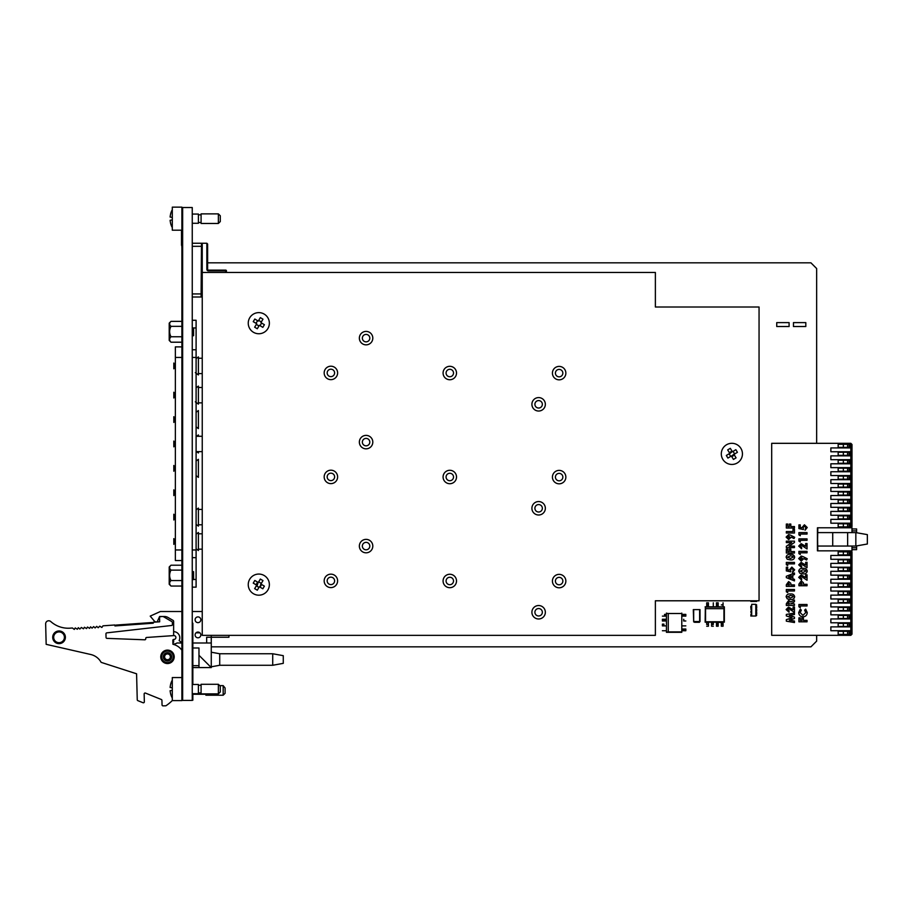 <?xml version="1.0" encoding="UTF-8"?>
<svg xmlns="http://www.w3.org/2000/svg" width="913" height="913" viewBox="0 0 913 913"><rect width="100%" height="100%" fill="white"/><g stroke="black" fill="none" stroke-linecap="round" stroke-linejoin="round"><path stroke-width="1.37" d="M211.268 646.838L810.938 646.838L816.656 641.12L816.656 635.322M816.656 443.319L816.656 268.548L810.938 262.83L207.616 262.83M789.094 326.523L789.094 322.609L776.746 322.609L776.746 326.523L789.094 326.523L789.094 322.609L776.746 322.609L776.746 326.523M805.814 322.609L793.465 322.609L793.465 326.523L805.814 326.523L805.814 322.609M856.599 545.906L856.599 549.683L851.989 549.683M851.989 532.599L851.989 527.794L850.836 527.794L851.989 526.641L851.989 444.848L850.836 446.001M851.989 449.458L850.836 448.306M851.989 452.528L850.836 453.681M851.989 457.139L850.836 455.986M851.989 460.209L850.836 461.362M851.989 464.82L850.836 463.667M851.989 467.89L850.836 469.042M851.989 472.5L850.836 471.348M851.989 475.57L850.836 476.723M851.989 480.181L850.836 479.028M851.989 483.251L850.836 484.404M851.989 487.862L850.836 486.709M851.989 490.932L850.836 492.084M851.989 495.542L850.836 494.39M851.989 498.612L850.836 499.765M851.989 503.223L850.836 502.07M851.989 506.293L850.836 507.445M851.989 510.903L850.836 509.751M851.989 513.973L850.836 515.126M851.989 518.584L850.836 517.431M851.989 521.654L850.836 522.807M851.989 526.265L850.836 525.112M817.808 527.794L817.466 546.042L855.835 546.042L855.835 532.599L817.466 532.599L817.808 550.836M847.641 546.042L847.641 532.599M855.835 532.599L867.35 534.63L867.35 544.011L855.835 546.042M851.989 546.042L851.989 550.836L850.836 550.836L851.989 551.988L851.989 634.17L850.836 632.629M851.989 633.782L851.989 629.183L850.836 630.324M851.989 629.183L851.989 621.502L850.836 622.655M851.989 626.101L850.836 624.949M851.989 621.502L851.989 613.821L850.836 614.974M851.989 618.421L850.836 617.268M851.989 613.821L851.989 606.141L850.836 607.293M851.989 610.74L850.836 609.587M851.989 606.141L851.989 598.46L850.836 599.613M851.989 603.059L850.836 601.918M851.989 598.46L851.989 590.779L850.836 591.932M851.989 595.39L850.836 594.237M851.989 590.779L851.989 583.099L850.836 584.252M851.989 587.71L850.836 586.557M851.989 583.099L851.989 575.418L850.836 576.571M851.989 580.029L850.836 578.876M851.989 575.418L851.989 567.738L850.836 568.89M851.989 572.348L850.836 571.196M851.989 567.738L851.989 560.057L850.836 561.21M851.989 564.668L850.836 563.515M851.989 560.057L851.989 552.376L850.836 553.529M851.989 556.987L850.836 555.834M851.989 444.848L850.836 443.319L851.989 444.471L851.989 526.641L850.836 527.794L850.836 443.319L850.071 443.319L850.071 447.929L830.864 447.929L830.864 451.764L850.071 451.764L850.071 455.861L830.864 455.861L830.864 459.696L850.071 459.696L850.071 463.793L830.864 463.793L830.864 467.639L850.071 467.639L850.071 471.736L830.864 471.736L830.864 475.57L850.071 475.57L850.071 479.667L830.864 479.667L830.864 483.513L850.071 483.513L850.071 487.61L830.864 487.61L830.864 491.445L850.071 491.445L850.071 495.542L830.864 495.542L830.864 499.377L850.071 499.377L850.071 503.474L830.864 503.474L830.864 507.32L850.071 507.32L850.071 511.417L830.864 511.417L830.864 515.252L850.071 515.252L850.071 519.349L830.864 519.349L830.864 523.195L850.071 523.195L850.071 527.794L850.836 527.794M851.989 552.376L850.836 550.836L850.836 635.322L851.989 634.17L850.836 635.322L771.69 635.322L771.69 443.319L850.071 443.319M850.836 550.836L850.071 550.836L850.071 555.446L830.864 555.446L830.864 559.292L850.071 559.292L850.071 563.378L830.864 563.378L830.864 567.224L850.071 567.224L850.071 571.321L830.864 571.321L830.864 575.156L850.071 575.156L850.071 579.253L830.864 579.253L830.864 583.099L850.071 583.099L850.071 587.196L830.864 587.196L830.864 591.031L850.071 591.031L850.071 595.128L830.864 595.128L830.864 598.974L830.864 595.128M832.724 546.042L832.724 532.599M850.071 635.322L850.071 630.712L830.864 630.712L830.864 626.877L850.071 626.877L850.071 622.78L830.864 622.78L830.864 618.934L850.071 618.934L850.071 614.837L830.864 614.837L830.864 611.002L850.071 611.002L850.071 606.905L830.864 606.905L830.864 603.059L850.071 603.059L850.071 598.974L830.864 598.974M850.071 527.794L817.432 527.794L817.432 550.836L850.071 550.836M800.267 535.737L798.909 534.858L798.909 532.61L807.035 532.61L807.035 534.059L800.267 534.059L800.267 535.737M849.113 447.381L847.572 447.381L847.572 444.311L849.113 444.311L849.113 447.381M843.35 444.311L843.35 447.381L838.168 447.381L838.168 444.311L847.572 444.311M843.35 447.381L847.572 447.381M843.35 452.266L843.35 455.336L838.168 455.336L838.168 452.266L849.113 452.266L849.113 455.336L847.572 455.336L847.572 452.266M843.35 455.336L847.572 455.336M843.35 460.209L843.35 463.279L838.168 463.279L838.168 460.209L849.113 460.209L849.113 463.279L847.572 463.279L847.572 460.209M843.35 463.279L847.572 463.279M849.113 471.234L847.572 471.234L847.572 468.164L849.113 468.164L849.113 471.234M843.35 468.164L843.35 471.234L838.168 471.234L838.168 468.164L847.572 468.164M843.35 471.234L847.572 471.234M849.113 479.188L847.572 479.188L847.572 476.107L849.113 476.107L849.113 479.188M843.35 476.107L843.35 479.188L838.168 479.188L838.168 476.107L847.572 476.107M843.35 479.188L847.572 479.188M843.35 484.061L843.35 487.131L838.168 487.131L838.168 484.061L849.113 484.061L849.113 487.131L847.572 487.131L847.572 484.061M843.35 487.131L847.572 487.131M843.35 492.004L843.35 495.086L838.168 495.086L838.168 492.004L849.113 492.004L849.113 495.086L847.572 495.086L847.572 492.004M843.35 495.086L847.572 495.086M843.35 499.959L843.35 503.029L838.168 503.029L838.168 499.959L849.113 499.959L849.113 503.029L847.572 503.029L847.572 499.959M843.35 503.029L847.572 503.029M843.35 507.902L843.35 510.983L838.168 510.983L838.168 507.902L849.113 507.902L849.113 510.983L847.572 510.983L847.572 507.902M843.35 510.983L847.572 510.983M843.35 515.856L843.35 518.926L838.168 518.926L838.168 515.856L849.113 515.856L849.113 518.926L847.572 518.926L847.572 515.856M843.35 518.926L847.572 518.926M849.113 526.881L847.572 526.881L847.572 523.8L849.113 523.8L849.113 526.881M843.35 523.8L843.35 526.881L838.168 526.881L838.168 523.8L847.572 523.8M843.35 526.881L847.572 526.881M843.35 551.84L843.35 554.91L838.168 554.91L838.168 551.84L849.113 551.84L849.113 554.91L847.572 554.91L847.572 551.84M843.35 554.91L847.572 554.91M843.35 559.783L843.35 562.853L838.168 562.853L838.168 559.783L849.113 559.783L849.113 562.853L847.572 562.853L847.572 559.783M843.35 562.853L847.572 562.853M843.35 567.738L843.35 570.808L838.168 570.808L838.168 567.738L849.113 567.738L849.113 570.808L847.572 570.808L847.572 567.738M843.35 570.808L847.572 570.808M843.35 575.681L843.35 578.762L838.168 578.762L838.168 575.681L849.113 575.681L849.113 578.762L847.572 578.762L847.572 575.681M843.35 578.762L847.572 578.762M843.35 583.635L843.35 586.705L838.168 586.705L838.168 583.635L849.113 583.635L849.113 586.705L847.572 586.705L847.572 583.635M843.35 586.705L847.572 586.705M843.35 591.578L843.35 594.66L838.168 594.66L838.168 591.578L849.113 591.578L849.113 594.66L847.572 594.66L847.572 591.578M843.35 594.66L847.572 594.66M843.35 599.533L843.35 602.603L838.168 602.603L838.168 599.533L849.113 599.533L849.113 602.603L847.572 602.603L847.572 599.533M843.35 602.603L847.572 602.603M843.35 607.476L843.35 610.557L838.168 610.557L838.168 607.476L849.113 607.476L849.113 610.557L847.572 610.557L847.572 607.476M843.35 610.557L847.572 610.557M843.35 615.43L843.35 618.5L838.168 618.5L838.168 615.43L849.113 615.43L849.113 618.5L847.572 618.5L847.572 615.43M843.35 618.5L847.572 618.5M849.113 626.455L847.572 626.455L847.572 623.374L849.113 623.374L849.113 626.455M843.35 623.374L843.35 626.455L838.168 626.455L838.168 623.374L847.572 623.374M843.35 626.455L847.572 626.455M843.35 631.328L843.35 634.398L838.168 634.398L838.168 631.328L849.113 631.328L849.113 634.398L847.572 634.398L847.572 631.328M843.35 634.398L847.572 634.398M800.267 527.44L801.797 527.76L804.421 524.792L807.24 527.509L805.061 530.213L805.791 527.429L804.467 526.253L803.178 527.36L803.417 529.551L798.909 528.593L798.909 524.895L800.267 524.895L800.267 527.44L801.797 527.76M803.737 546.556L801.237 545.107L800.153 546.179L801.614 547.298L801.614 548.759L798.704 546.088L801.135 543.657L805.677 546.282L805.677 543.543L807.035 543.543L807.035 548.964L801.237 545.107L800.153 546.179M803.737 577.826L801.237 576.377L800.153 577.438L801.614 578.557L801.614 580.017L798.704 577.358L801.135 574.916L805.677 577.541L805.677 574.813L807.035 574.813L807.035 580.234L801.237 576.377L800.153 577.438M787.793 551.578L789.357 551.578L789.357 549.067L790.806 549.067L790.806 551.578L794.458 551.578L794.458 553.027L786.333 553.027L786.333 549.067L787.793 549.067L787.793 551.578L789.357 551.578M790.92 603.493L794.458 603.984L794.458 605.445L786.333 605.445L786.333 603.744L788.638 600.446L790.749 601.952L794.458 600.081L794.458 601.701L790.92 603.984M830.864 455.861L830.864 459.696M830.864 447.929L830.864 451.764M830.864 503.474L830.864 507.32M791.16 610.021L788.661 608.572L787.577 609.633L789.037 610.763L789.037 612.224L786.127 609.553L788.558 607.111L793.1 609.747L793.1 607.008L794.458 607.008L794.458 612.429L788.661 608.572L787.577 609.633M792.792 575.179L792.792 578.716L794.458 579.356L794.458 580.908L786.333 577.621L786.333 576.274L794.458 572.987L794.458 574.539L792.792 575.179L792.792 578.716M787.691 569.746L789.22 570.066L791.833 567.099L794.664 569.815L792.484 572.519L793.203 569.735L791.891 568.559L790.601 569.678L790.841 571.858L786.333 570.899L786.333 567.201L787.691 567.201L787.691 569.746L789.22 570.066M787.793 526.561L789.357 526.561L789.357 524.062L790.806 524.062L790.806 526.561L794.458 526.561L794.458 528.022L786.333 528.022L786.333 524.062L787.793 524.062L787.793 526.561L789.357 526.561M800.37 620.349L801.934 620.349L801.934 617.85L803.394 617.85L803.394 620.349L807.035 620.349L807.035 621.81L798.909 621.81L798.909 617.85L800.37 617.85L800.37 620.349L801.934 620.349M800.153 612.623L802.961 615.351L805.791 612.589L804.604 610.169L805.688 609.131L807.24 612.589C807.046 615.225 805.608 616.64 802.961 616.811C800.347 616.595 798.932 615.179 798.704 612.566L800.313 609.097L801.34 610.169L800.153 612.623L802.961 615.351L805.791 612.589M803.737 565.318L801.237 563.869L800.153 564.93L801.614 566.06L801.614 567.521L798.704 564.85L801.135 562.408L805.677 565.044L805.677 562.305L807.035 562.305L807.035 567.726L801.237 563.869L800.153 564.93M802.972 569.803L800.153 571.104L803.063 572.417L805.791 571.104L805.232 570.214L802.972 569.803L800.153 571.104L803.063 572.417L805.791 571.104L805.232 570.214L802.972 569.803M805.791 527.429L804.467 526.253L803.178 527.36M800.267 554.488L798.909 553.62L798.909 551.361L807.035 551.361L807.035 552.822L800.267 552.822L800.267 554.488M799.811 573.204L798.704 571.139C799.183 569.027 800.61 568.103 802.972 568.354C805.334 568.091 806.761 569.004 807.24 571.093C806.784 573.193 805.392 574.117 803.052 573.878L799.811 573.204M800.267 607.636L798.909 606.768L798.909 604.509L807.035 604.509L807.035 605.97L800.267 605.97L800.267 607.636M790.396 555.846L787.577 557.135L790.487 558.448L793.203 557.135L792.655 556.245L790.396 555.846L787.577 557.135L790.487 558.448L793.203 557.135L792.655 556.245L790.396 555.846M790.601 535.201L794.664 537.266L794.013 538.556L791.229 537.141L788.661 539.583L786.127 537.095L788.672 534.584L790.601 535.201M789.871 537.072L788.741 536.045L787.577 537.072L788.729 538.134L789.871 537.072M787.223 559.247L786.127 557.17C786.607 555.058 788.033 554.134 790.396 554.385C792.758 554.134 794.173 555.047 794.664 557.124C794.207 559.224 792.815 560.148 790.475 559.909L787.223 559.247M791.331 575.726L788.512 576.948L791.331 578.169L791.331 575.726L788.512 576.948L791.331 578.169L791.331 575.726M787.691 592.628L786.333 591.761L786.333 589.501L794.458 589.501L794.458 590.962L787.691 590.962L787.691 592.628M790.396 595.447L787.577 596.737L790.487 598.049L793.203 596.737L792.655 595.847L790.396 595.447L787.577 596.737L790.487 598.049L793.203 596.737L792.655 595.847L790.396 595.447M800.267 541.98L798.909 541.112L798.909 538.864L807.035 538.864L807.035 540.313L800.267 540.313L800.267 541.98M803.178 556.668L807.24 558.733L806.59 560.023L803.805 558.608L801.237 561.05L798.704 558.562L801.249 556.051L803.178 556.668M802.447 558.539L801.317 557.512L800.153 558.539L801.306 559.601L802.447 558.539M807.035 585.747L798.909 585.747L798.909 584.126L801.215 580.953L803.372 582.642L803.497 584.297L807.035 584.297L807.035 585.747M802.036 584.297L801.215 582.414L800.53 582.802L800.37 584.297L802.036 584.297M794.458 533.021L786.333 533.021L786.333 531.56L792.998 531.56L792.998 529.266L794.458 529.266L794.458 533.021M794.458 547.617L786.333 547.617L786.333 546.294L791.674 542.607L786.333 542.607L786.333 541.147L794.458 541.147L794.458 542.47L789.129 546.157L794.458 546.157L794.458 547.617M787.691 565.535L786.333 564.668L786.333 562.408L794.458 562.408L794.458 563.869L787.691 563.869L787.691 565.535M793.203 569.735L791.891 568.559L790.601 569.678M794.458 586.374L786.333 586.374L786.333 584.754L788.638 581.581L790.795 583.259L790.92 584.913L794.458 584.913L794.458 586.374M789.46 584.913L788.638 583.042L787.953 583.43L787.793 584.913L789.46 584.913M787.223 598.837L786.127 596.771C786.607 594.66 788.033 593.735 790.396 593.986C792.758 593.724 794.173 594.648 794.664 596.725C794.207 598.825 792.815 599.75 790.475 599.51L787.223 598.837M789.46 603.984L788.615 601.907L787.793 603.984L789.46 603.984M794.458 622.54L786.333 621.16L786.333 619.653L792.005 617.793L786.333 615.933L786.333 614.426L794.458 613.057L794.458 614.529L789.323 615.396L794.458 617.085L794.458 618.512L789.323 620.189L794.458 621.057L794.458 622.54M851.989 528.947L856.599 528.947L856.599 532.736M751.684 600.788L750.817 601.439L750.817 600.857L750.817 601.439L756.672 601.439L756.672 600.857A0.628 0.628 0 0 1 756.386 600.788M755.804 600.788L755.804 601.439M755.804 604.326L756.672 604.977A0.628 0.628 0 0 0 756.044 605.604A0.628 0.628 0 0 0 756.672 606.232L756.672 608.047A0.628 0.628 0 0 0 756.044 608.674A0.628 0.628 0 0 0 756.672 609.302L756.672 611.117A0.628 0.628 0 0 0 756.044 611.744A0.628 0.628 0 0 0 756.672 612.372L756.672 614.187A0.628 0.628 0 0 0 756.044 614.814A0.628 0.628 0 0 0 756.672 615.453L755.804 616.024L755.804 604.326L751.684 604.326L751.684 616.024L755.804 616.024M750.817 616.024L751.684 616.024L750.817 616.024M750.817 609.302A0.628 0.628 0 0 0 751.445 608.674A0.628 0.628 0 0 0 750.817 608.047A0.628 0.628 0 0 1 751.445 608.674A0.628 0.628 0 0 1 750.817 609.302M750.817 606.232L750.817 608.047L750.817 606.232M750.817 612.372A0.628 0.628 0 0 0 751.445 611.744A0.628 0.628 0 0 0 750.817 611.117A0.628 0.628 0 0 1 751.445 611.744A0.628 0.628 0 0 1 750.817 612.372M750.817 615.453A0.628 0.628 0 0 0 751.445 614.814A0.628 0.628 0 0 0 750.817 614.187A0.628 0.628 0 0 1 751.445 614.814A0.628 0.628 0 0 1 750.817 615.453M699.632 609.622L693.298 609.622L693.686 621.913L699.632 621.913L699.632 609.622M694.919 621.913L699.449 622.289L694.531 622.289M700.02 609.622L700.02 621.525L700.02 609.622M716.454 604.326L718.189 604.326L718.189 602.797L716.454 602.797L716.454 604.326M705.555 608.651L705.35 607.031L724.135 607.031L723.941 608.651L705.555 608.651L705.555 621.776L723.941 621.776L721.327 622.187L721.327 624.492L723.062 624.492L723.062 626.215L721.327 626.215L723.062 626.215L723.062 622.187L723.062 622.769L718.189 622.187L718.189 626.215L716.454 626.215L716.454 624.686L718.189 624.686L716.454 624.081L718.189 624.081M721.327 624.492L721.327 626.215L721.327 624.492M718.189 622.187L716.454 622.187L716.454 624.081M711.581 622.769L711.581 624.492L713.304 624.492L713.304 622.187L711.581 622.187L713.304 622.769M711.581 626.215L713.304 626.215L711.581 626.215L711.581 624.686L711.581 626.215M711.581 622.187L705.144 622.187L705.35 607.031M705.144 606.825L713.304 606.825L713.304 604.326L713.304 606.825L724.351 606.825L724.351 622.187M713.304 604.326L713.304 602.797L713.304 604.326M723.941 621.776L723.941 608.651M716.454 622.187L713.304 622.187M721.327 604.931L723.062 604.931L723.062 602.797L723.062 604.52L721.327 604.931M723.062 606.255L723.062 604.931L723.062 606.255M706.696 606.255L708.431 606.255L708.431 602.797L706.696 602.797L706.696 604.326L708.431 604.326L708.431 604.931L706.696 604.931L706.696 606.255M716.454 606.255L718.189 606.255L718.189 604.931L716.454 604.931L716.454 606.255M706.696 626.215L708.431 626.215L706.696 626.215M706.696 624.081L706.696 622.769L708.431 622.187L708.431 626.215L708.431 624.492L706.696 624.492L708.431 624.081M663.934 620.988L663.934 619.265L662.404 619.265L662.404 620.988L663.934 620.988M665.862 616.115L665.862 614.392L664.538 614.392L664.538 616.115L662.404 616.115L665.862 616.115M681.794 632.298L681.794 613.102L681.794 632.298L666.433 632.298L666.433 613.102L666.433 632.298M683.689 620.988L683.689 619.265L684.099 620.988L685.823 620.988L683.689 620.988M682.365 625.873L685.823 625.873L682.365 625.873M683.689 630.746L682.365 630.746L682.365 629.023L684.099 629.023L684.099 630.746L684.294 629.023L685.823 629.023L685.823 630.746L683.689 630.746L683.689 629.023M681.383 613.502L668.259 613.502L668.259 631.899L681.383 631.899M668.259 631.899L666.638 632.093M666.638 613.308L668.259 613.502M683.689 616.115L684.099 614.392L682.365 614.392L682.365 616.115L683.689 616.115L683.689 614.392M684.294 616.115L684.294 614.392L685.823 614.392L685.823 616.115L684.294 616.115M665.862 630.746L662.404 630.746L665.862 630.746M663.934 625.873L663.934 624.138L662.404 624.138L662.404 625.873L666.433 625.873L663.934 625.873M665.862 620.988L665.862 619.265L664.538 619.265L664.538 620.988L665.862 620.988M456.511 580.976A6.722 6.722 0 0 1 449.801 587.698A6.722 6.722 0 0 1 443.079 580.976A6.722 6.722 0 0 1 449.801 574.254A6.722 6.722 0 0 1 456.511 580.976M545.346 612.258A6.722 6.722 0 0 1 538.624 618.98A6.722 6.722 0 0 1 531.902 612.258A6.722 6.722 0 0 1 538.624 605.536A6.722 6.722 0 0 1 545.346 612.258M565.855 581.079A6.722 6.722 0 0 1 559.133 587.789A6.722 6.722 0 0 1 552.422 581.079A6.722 6.722 0 0 1 559.133 574.357A6.722 6.722 0 0 1 565.855 581.079M372.801 546.088A6.722 6.722 0 0 1 366.079 552.81A6.722 6.722 0 0 1 359.357 546.088A6.722 6.722 0 0 1 366.079 539.366A6.722 6.722 0 0 1 372.801 546.088M372.801 442.109A6.722 6.722 0 0 1 366.079 448.831A6.722 6.722 0 0 1 359.357 442.109A6.722 6.722 0 0 1 366.079 435.387A6.722 6.722 0 0 1 372.801 442.109M372.801 338.13A6.722 6.722 0 0 1 366.079 344.852A6.722 6.722 0 0 1 359.357 338.13A6.722 6.722 0 0 1 366.079 331.408A6.722 6.722 0 0 1 372.801 338.13M552.422 477.1A6.722 6.722 0 0 1 562.499 471.279A6.722 6.722 0 0 1 562.499 482.92A6.722 6.722 0 0 1 552.422 477.1A6.722 6.722 0 0 0 562.499 482.92A6.722 6.722 0 0 0 562.499 471.279A6.722 6.722 0 0 0 552.422 477.1M531.902 508.279A6.722 6.722 0 0 1 541.991 502.458A6.722 6.722 0 0 1 541.991 514.099A6.722 6.722 0 0 1 531.902 508.279A6.722 6.722 0 0 0 541.991 514.099A6.722 6.722 0 0 0 541.991 502.458A6.722 6.722 0 0 0 531.902 508.279M552.422 373.12A6.722 6.722 0 0 1 562.499 367.3A6.722 6.722 0 0 1 562.499 378.941A6.722 6.722 0 0 1 552.422 373.12A6.722 6.722 0 0 0 562.499 378.941A6.722 6.722 0 0 0 562.499 367.3A6.722 6.722 0 0 0 552.422 373.12M531.902 404.311A6.722 6.722 0 0 1 541.991 398.49A6.722 6.722 0 0 1 541.991 410.131A6.722 6.722 0 0 1 531.902 404.311A6.722 6.722 0 0 0 541.991 410.131A6.722 6.722 0 0 0 541.991 398.49A6.722 6.722 0 0 0 531.902 404.311M443.079 373.029A6.722 6.722 0 0 1 453.156 367.209A6.722 6.722 0 0 1 453.156 378.849A6.722 6.722 0 0 1 443.079 373.029A6.722 6.722 0 0 0 453.156 378.849A6.722 6.722 0 0 0 453.156 367.209A6.722 6.722 0 0 0 443.079 373.029M324.172 372.926A6.722 6.722 0 0 1 334.261 367.106A6.722 6.722 0 0 1 334.261 378.747A6.722 6.722 0 0 1 324.172 372.926A6.722 6.722 0 0 0 334.261 378.747A6.722 6.722 0 0 0 334.261 367.106A6.722 6.722 0 0 0 324.172 372.926M443.079 476.997A6.722 6.722 0 0 1 453.156 471.176A6.722 6.722 0 0 1 453.156 482.817A6.722 6.722 0 0 1 443.079 476.997A6.722 6.722 0 0 0 453.156 482.817A6.722 6.722 0 0 0 453.156 471.176A6.722 6.722 0 0 0 443.079 476.997M324.172 476.906A6.722 6.722 0 0 1 334.261 471.085A6.722 6.722 0 0 1 334.261 482.726A6.722 6.722 0 0 1 324.172 476.906A6.722 6.722 0 0 0 334.261 482.726A6.722 6.722 0 0 0 334.261 471.085A6.722 6.722 0 0 0 324.172 476.906M324.172 580.873A6.722 6.722 0 0 1 334.261 575.064A6.722 6.722 0 0 1 334.261 586.694A6.722 6.722 0 0 1 324.172 580.873A6.722 6.722 0 0 0 334.261 586.694A6.722 6.722 0 0 0 334.261 575.064A6.722 6.722 0 0 0 324.172 580.873M202.241 635.357L202.241 272.462L655.374 272.462L655.374 307.019L759.057 307.019L759.057 600.788L655.374 600.788L655.374 635.357L202.241 635.357M327.174 372.926A3.72 3.72 0 0 0 332.754 376.145A3.72 3.72 0 0 0 332.754 369.708A3.72 3.72 0 0 0 327.174 372.926M359.357 338.13A6.722 6.722 0 0 0 369.445 343.95A6.722 6.722 0 0 0 369.445 332.309A6.722 6.722 0 0 0 359.357 338.13M362.358 338.13A3.72 3.72 0 0 0 367.939 341.359A3.72 3.72 0 0 0 367.939 334.911A3.72 3.72 0 0 0 362.358 338.13M446.08 373.029A3.72 3.72 0 0 0 451.661 376.247A3.72 3.72 0 0 0 451.661 369.799A3.72 3.72 0 0 0 446.08 373.029M555.412 373.12A3.72 3.72 0 0 0 560.993 376.339A3.72 3.72 0 0 0 560.993 369.902A3.72 3.72 0 0 0 555.412 373.12M534.904 404.311A3.72 3.72 0 0 0 540.485 407.529A3.72 3.72 0 0 0 540.485 401.081A3.72 3.72 0 0 0 534.904 404.311M362.358 442.109A3.72 3.72 0 0 0 367.939 445.327A3.72 3.72 0 0 0 367.939 438.891A3.72 3.72 0 0 0 362.358 442.109M359.357 442.109A6.722 6.722 0 0 0 369.445 447.929A6.722 6.722 0 0 0 369.445 436.288A6.722 6.722 0 0 0 359.357 442.109M327.174 476.906A3.72 3.72 0 0 0 332.754 480.124A3.72 3.72 0 0 0 332.754 473.676A3.72 3.72 0 0 0 327.174 476.906M446.08 476.997A3.72 3.72 0 0 0 451.661 480.227A3.72 3.72 0 0 0 451.661 473.779A3.72 3.72 0 0 0 446.08 476.997M555.412 477.1A3.72 3.72 0 0 0 560.993 480.318A3.72 3.72 0 0 0 560.993 473.881A3.72 3.72 0 0 0 555.412 477.1M534.904 508.279A3.72 3.72 0 0 0 540.485 511.508A3.72 3.72 0 0 0 540.485 505.06A3.72 3.72 0 0 0 534.904 508.279M552.422 581.079A6.722 6.722 0 0 0 562.499 586.899A6.722 6.722 0 0 0 562.499 575.258A6.722 6.722 0 0 0 552.422 581.079M555.412 581.079A3.72 3.72 0 0 0 560.993 584.297A3.72 3.72 0 0 0 560.993 577.849A3.72 3.72 0 0 0 555.412 581.079M531.902 612.258A6.722 6.722 0 0 0 541.991 618.078A6.722 6.722 0 0 0 541.991 606.437A6.722 6.722 0 0 0 531.902 612.258M534.904 612.258A3.72 3.72 0 0 0 540.485 615.476A3.72 3.72 0 0 0 540.485 609.039A3.72 3.72 0 0 0 534.904 612.258M446.08 580.976A3.72 3.72 0 0 0 451.661 584.194A3.72 3.72 0 0 0 451.661 577.758A3.72 3.72 0 0 0 446.08 580.976M443.079 580.976A6.722 6.722 0 0 0 453.156 586.797A6.722 6.722 0 0 0 453.156 575.156A6.722 6.722 0 0 0 443.079 580.976M362.358 546.088A3.72 3.72 0 0 0 367.939 549.306A3.72 3.72 0 0 0 367.939 542.858A3.72 3.72 0 0 0 362.358 546.088M359.357 546.088A6.722 6.722 0 0 0 369.445 551.909A6.722 6.722 0 0 0 369.445 540.268A6.722 6.722 0 0 0 359.357 546.088M327.174 580.873A3.72 3.72 0 0 0 332.754 584.103A3.72 3.72 0 0 0 332.754 577.655A3.72 3.72 0 0 0 327.174 580.873M192.255 207.536L182.657 207.536L182.657 700.408L192.255 700.408L192.255 207.536M181.504 240.313L181.892 247.857L181.892 245.357L182.657 245.357M181.504 242.561L181.504 231.309L181.892 245.357M181.892 230.19L172.295 230.19L172.295 207.148L181.892 207.148L181.892 241.18M181.504 241.306L181.504 242.333M181.504 236.901L181.892 244.467L181.892 239.491M181.504 236.866L181.892 231.343L181.892 241.306M181.504 241.717L181.892 244.422L181.892 240.222M181.892 243.509L181.892 318.34L182.657 318.34M181.504 243.509L181.504 245.335M181.892 677.56L181.892 700.602L172.295 700.602L172.295 677.56L181.892 677.56L181.892 586.043C181.892 590.038 181.892 590.038 181.892 586.043L181.892 318.34M181.892 208.689L182.657 208.689L181.892 208.689L181.892 699.255L182.657 699.255L181.892 699.255M181.892 237.346L181.892 238.476M181.504 244.467L181.504 239.491L181.892 244.467M181.892 240.313L181.892 241.717M181.892 342.592L181.892 346.883L181.892 342.592M181.892 564.827L181.892 560.536L181.892 564.827M181.504 240.21L181.504 241.18M181.504 240.381L181.504 242.869L181.504 240.381M198.977 665.657L192.837 665.657L192.837 667.574L192.837 657.166L192.255 658.125M192.255 667.574L211.268 667.574L198.977 655.294L198.977 667.574M192.837 693.686L192.837 700.214L192.255 700.214M167.49 660.978A4.143 4.143 0 0 1 163.895 654.747A4.143 4.143 0 0 1 171.085 654.747A4.143 4.143 0 0 1 167.49 660.978M172.922 643.95A6.163 6.163 0 0 0 176.985 643.003L182.657 643.003M192.837 684.476L192.837 667.574M192.837 662.975L192.837 647.99L198.977 647.99L198.977 655.294M192.255 643.003L211.268 643.003L211.268 637.24L228.935 637.24L228.935 635.357M192.837 623.225L192.837 641.85L192.255 641.85L192.837 641.85L192.837 632.823M159.444 616.891L157.401 621.331A1.153 1.153 0 0 1 156.214 621.993A3.07 3.07 0 0 1 154.229 620.92L150.211 616.115L160.38 611.516L182.657 611.516M159.615 616.503L157.401 621.331L159.615 616.503L164.42 616.503A7.144 7.144 0 0 1 168.003 617.462A7.144 7.144 0 0 0 164.42 616.503M150.85 616.891L150.211 616.115M182.657 641.85L180.694 641.85A19.972 19.972 0 0 0 179.131 640.606A6.163 6.163 0 0 0 173.63 631.659L173.63 621.388A1.153 1.153 0 0 0 173.059 620.395L168.003 617.462M182.657 651.368A15.361 15.361 0 0 0 172.934 644.281L172.831 640.401A0.959 0.959 0 0 1 173.744 639.408A0.959 0.959 0 0 0 172.831 640.401L172.888 642.558L173.63 642.238L173.63 639.42M174.086 639.397L174.086 639.397A1.906 1.906 0 0 0 175.889 637.377A1.906 1.906 0 0 0 173.847 635.585L146.628 637.468L173.63 635.608L173.63 631.659M195.142 620.258L195.142 619.276M206.658 643.003L206.658 637.24L206.658 643.003M206.658 637.24L211.268 637.24L211.268 635.357M200.837 619.767A2.876 2.876 0 0 0 196.535 617.279A2.876 2.876 0 0 0 196.535 622.255A2.876 2.876 0 0 0 200.837 619.767M200.837 634.934A2.876 2.876 0 0 0 196.535 632.447A2.876 2.876 0 0 0 196.535 637.422A2.876 2.876 0 0 0 200.837 634.934M202.241 611.516L192.837 611.516M272.713 653.754L272.713 665.269L283.27 663.352L283.27 655.671L272.713 653.754L219.713 653.754L211.268 652.213M272.713 665.269L219.713 665.269L219.713 653.754M211.268 643.003L211.268 667.574M192.837 647.99L192.837 643.003M159.558 616.8L161.978 616.526L159.558 616.8L159.684 621.787L153.167 622.255L153.236 623.214L114.924 625.93L114.855 624.983L102.998 625.827L101.868 627.471L99.757 626.158L98.205 627.733L96.698 626.375L95.135 627.95L93.628 626.592L92.076 628.167L90.57 626.82L89.588 628.372L87.5 627.037L86.518 628.589L84.441 627.254L83.46 628.806L81.371 627.471L79.819 629.046L78.313 627.688L77.331 629.24L75.231 627.927L74.284 629.434L72.447 627.996L70.723 628.121A26.34 26.34 0 0 1 50.831 621.605A3.07 3.07 0 0 0 48.651 620.772L48.64 620.772A3.07 3.07 0 0 0 45.65 623.921L46.164 644.338L90.729 654.495A15.886 15.886 0 0 1 101.138 662.359L136.585 673.794L101.138 662.359M161.978 616.526A3.07 3.07 0 0 1 163.895 616.926L171.906 621.65A0.959 0.959 0 0 1 172.374 622.461L172.431 624.503A0.959 0.959 0 0 1 171.576 625.485L106.81 632.857A0.959 0.959 0 0 0 105.954 633.839L106.045 637.434A0.959 0.959 0 0 0 106.969 638.37L144.756 639.796A0.959 0.959 0 0 0 145.749 638.815L145.738 638.449A0.959 0.959 0 0 1 146.628 637.468M172.295 700.556A43.322 43.322 0 0 1 165.915 705.783L163.028 705.852A0.959 0.959 0 0 1 162.046 704.916L161.932 700.362A0.959 0.959 0 0 0 161.327 699.495L145.475 693.093A0.959 0.959 0 0 0 144.151 694.006L144.345 701.823A0.959 0.959 0 0 1 143.033 702.736L137.852 700.648A0.959 0.959 0 0 1 137.247 699.78L136.585 673.794L137.247 699.78M144.151 694.006L144.345 701.823M143.033 702.736L137.852 700.648M172.374 622.461L172.431 624.503M173.253 656.675A5.763 5.763 0 0 1 167.638 662.587A5.763 5.763 0 0 1 161.727 656.972A5.763 5.763 0 0 1 167.341 651.072A5.763 5.763 0 0 1 173.253 656.675M161.727 656.972A5.763 5.763 0 0 0 170.491 661.742A5.763 5.763 0 0 0 170.24 651.768A5.763 5.763 0 0 0 161.727 656.972A5.763 5.763 0 0 0 170.491 661.742A5.763 5.763 0 0 0 170.24 651.768A5.763 5.763 0 0 0 161.727 656.972M53.673 637.445A5.375 5.375 0 0 0 61.856 641.885A5.375 5.375 0 0 0 61.616 632.583A5.375 5.375 0 0 0 53.673 637.445A5.375 5.375 0 0 1 61.616 632.583A5.375 5.375 0 0 1 61.856 641.885A5.375 5.375 0 0 1 53.673 637.445A5.375 5.375 0 0 1 61.616 632.583A5.375 5.375 0 0 1 61.856 641.885A5.375 5.375 0 0 1 53.673 637.445M167.49 659.711A2.876 2.876 0 0 0 169.989 655.386A2.876 2.876 0 0 0 164.991 655.386A2.876 2.876 0 0 0 167.49 659.711M167.49 660.67A3.835 3.835 0 0 1 164.169 654.906A3.835 3.835 0 0 1 170.811 654.906A3.835 3.835 0 0 1 167.49 660.67M225.089 688.014L225.089 693.309L223.171 695.227L223.171 685.629L225.089 688.014M205.893 693.88L205.893 695.227L223.171 695.227M116.019 625.085L116.077 625.85L116.019 625.085L117.937 624.949L116.019 625.085M117.994 625.713L117.937 624.949L152.026 622.529L150.12 622.666L150.166 623.431M208.392 270.899A1.541 1.541 0 0 1 206.852 269.358A1.541 1.541 0 0 0 208.392 270.899L208.392 270.122L225.671 270.122A0.765 0.765 0 0 1 226.435 270.899L208.392 270.899M201.476 246.316L201.476 243.349L202.241 243.246L202.241 296.234L201.077 296.908L201.476 246.316L192.255 246.316M202.241 296.234L202.241 297.01L200.917 297.01L202.241 297.01M192.255 297.01L200.917 297.01L192.255 297.01M192.255 243.246L201.978 243.246M202.241 243.246L206.852 243.246L207.616 244.011L207.616 269.358A0.765 0.765 0 0 0 208.392 270.122A0.765 0.765 0 0 1 207.616 269.358L206.852 269.358L206.852 243.246M225.671 272.462L225.671 270.122A0.765 0.765 0 0 1 226.435 270.899L226.435 272.462M181.892 214.064L182.657 214.064L181.892 214.064M198.406 214.829L201.088 214.829L198.406 214.829M172.295 207.148L181.892 207.148M198.406 214.064L192.255 214.064L198.406 214.064L198.406 223.274L192.255 223.274M182.657 223.274L181.892 223.274M170.126 220.284L172.295 219.93L170.126 220.284A18.443 18.214 90 0 0 170.651 223.365L170.594 223.377A18.488 18.488 0 0 0 172.295 227.611M172.295 209.728A18.488 18.488 0 0 0 170.594 213.962L170.651 213.973A18.443 18.214 90 0 0 170.126 217.054L172.295 217.397M220.295 215.788L220.295 221.551L218.367 223.468L218.367 213.87L220.295 215.788M201.088 223.468L218.367 223.468L201.088 223.468L201.088 213.87L218.367 213.87M181.892 684.476L182.657 684.476L181.892 684.476M198.406 684.476L192.255 684.476L198.406 684.476L198.406 693.686L192.255 693.686L198.406 693.686M182.657 693.686L181.892 693.686M170.126 690.696L172.295 690.354L170.126 690.696A18.443 18.214 90 0 0 170.651 693.777L170.594 693.789A18.488 18.488 0 0 0 172.295 698.023M172.295 680.139A18.488 18.488 0 0 0 170.594 684.373L170.651 684.385A18.443 18.214 90 0 0 170.126 687.478L172.295 687.82M198.406 685.241L201.088 685.241M220.295 686.199L220.295 691.963L218.367 693.88L218.367 684.282L220.295 686.199M218.367 693.88L201.088 693.88L201.088 684.282L218.367 684.282M192.255 557.649L196.101 557.649L196.101 587.15L192.255 587.15L196.101 587.15L196.101 320.269L192.255 320.269M182.657 560.536L175.364 560.536L175.364 346.883L182.657 346.883M192.255 327.95L196.101 327.95L196.101 587.15L196.101 343.288L196.101 349.759L192.255 349.759M196.101 575.635C196.101 595.436 196.101 555.823 196.101 575.635C196.101 595.436 196.101 555.823 196.101 575.635M192.255 587.15L196.101 587.15L192.255 587.15M170.993 326.34C169.179 324.697 169.179 323.042 170.993 321.365L169.213 323.145L169.213 340.423L170.993 342.204C169.179 340.401 169.179 338.586 170.993 336.76C169.179 333.313 169.179 329.844 170.993 326.34L182.657 326.34M170.993 336.76L182.657 336.76M170.993 321.365L182.657 321.365M170.993 342.204L182.657 342.204M192.255 335.722L193.602 335.722L193.602 327.95M170.993 586.043C169.179 584.229 169.179 582.391 170.993 580.542C169.179 577.096 169.179 573.626 170.993 570.123C169.179 568.502 169.179 566.87 170.993 565.215L169.213 566.996L169.213 584.274L170.993 586.043L182.657 586.043M170.993 580.542L182.657 580.542M170.389 569.484L170.993 570.123L182.657 570.123M170.993 565.215L182.657 565.215M192.255 579.572L193.602 579.572L193.602 571.698L192.255 571.698M175.364 365.725L173.824 368.806L173.824 363.043L173.824 368.806L175.364 365.725M196.101 358.626L198.406 356.903L198.406 374.946L195.325 372.641M175.364 394.918L173.824 397.988L173.824 392.225L173.824 397.988L175.364 394.918M196.101 387.808L198.406 386.085L198.406 404.128L195.325 401.823M173.824 421.84L173.824 416.693L173.824 421.84M196.101 412.277L198.406 410.542L198.406 428.596L196.101 426.862M173.824 446.229L173.824 441.07L173.824 446.229M173.824 470.617L173.824 465.459L173.824 470.617M196.101 461.042L198.406 459.319L198.406 477.362L196.101 475.639M173.824 494.994L173.824 489.847L173.824 494.994M173.824 519.383L173.824 514.224L173.824 519.383M196.101 509.808L198.406 508.085L198.406 526.128L196.101 524.404M173.824 543.771L173.824 538.613L173.824 543.771M196.101 534.196L198.406 532.473L198.406 550.516L196.101 548.793M196.615 436.277L198.406 434.93L198.406 436.277M198.406 451.638L198.406 452.974L196.615 451.638M734.531 453.75L731.461 456.169M729.225 454.023L732.294 451.604M730.674 456.409L729.076 453.784M727.912 458.086L726.326 455.461L729.772 453.362L727.672 449.915L730.309 448.329L732.397 451.775L735.844 449.687L737.43 452.312L733.984 454.4L736.083 457.847L733.447 459.444L731.359 455.998L727.912 458.086M734.406 455.085L731.781 456.683M734.68 453.978L733.082 451.353M740.911 448.409A10.557 10.557 0 0 0 722.617 448.797A10.557 10.557 0 0 0 732.112 464.443A10.557 10.557 0 0 0 740.911 448.409M731.975 451.079L729.35 452.677M257.021 586.283L258.094 582.414M261.05 583.224L259.988 587.093M258.687 581.821L261.335 583.384M260.331 579.047L262.978 580.611L260.924 584.08L264.393 586.135L262.83 588.782L259.36 586.728L257.306 590.197L254.659 588.634L256.713 585.165L253.243 583.11L254.807 580.463L258.276 582.517L260.331 579.047M256.017 584.754L257.58 582.106M256.302 585.849L258.95 587.424M253.437 593.712A10.557 10.557 0 0 0 269.369 584.731A10.557 10.557 0 0 0 253.631 575.418A10.557 10.557 0 0 0 253.437 593.712M260.045 587.139L261.609 584.491M258.687 320.383L261.335 321.947M260.331 317.61L262.978 319.173L260.924 322.643L264.393 324.697L262.83 327.345L259.36 325.29L257.306 328.76L254.659 327.196L256.713 323.716L253.243 321.673L254.807 319.025L258.276 321.079L260.331 317.61M256.017 323.316L257.58 320.668M256.302 324.412L258.95 325.975M253.437 332.275A10.557 10.557 0 0 0 269.369 323.293A10.557 10.557 0 0 0 253.631 313.981A10.557 10.557 0 0 0 253.437 332.275M260.045 325.701L261.609 323.054M851.989 547.766L856.599 547.766M856.599 530.875L851.989 530.875M693.686 609.622L693.686 621.525L699.632 621.525M721.327 624.081L723.062 624.081M716.454 622.769L718.189 622.769M711.581 624.081L713.304 624.081M160.768 656.995A6.722 6.722 0 0 1 170.697 650.923A6.722 6.722 0 0 1 170.993 662.553A6.722 6.722 0 0 1 160.768 656.995M52.714 637.468A6.334 6.334 0 0 1 62.084 631.739A6.334 6.334 0 0 1 62.358 642.706A6.334 6.334 0 0 1 52.714 637.468M192.255 293.94L201.476 293.94M192.255 357.44L196.101 357.44M192.255 549.968L196.101 549.968M175.364 549.968L182.657 549.968M175.364 357.44L182.657 357.44M193.602 579.47L196.101 579.47M181.892 268.011L182.657 268.011M199.924 632.823L196.021 632.823M219.713 665.269L211.268 666.81M181.892 700.031L182.657 700.031M219.713 685.629L223.171 685.629M192.837 694.268L205.893 694.268M198.406 222.51L201.088 222.51M198.406 692.921L201.088 692.921M202.241 358.238L198.406 358.238M202.241 373.6L198.406 373.6M202.241 436.277L196.101 436.277M202.241 451.638L196.101 451.638M202.241 533.808L198.406 533.808M202.241 549.17L198.406 549.17M202.241 387.5L198.406 387.5M202.241 402.861L198.406 402.861M196.717 402.861L196.101 402.861M202.241 509.431L198.406 509.431M202.241 524.792L198.406 524.792M173.824 363.043L175.364 366.113M173.824 392.225L175.364 395.295M173.824 422.445L175.364 419.375L173.824 416.693M173.824 446.834L175.364 444.14M175.125 443.958L173.824 441.07M173.824 471.222L175.125 468.335L173.824 465.459M175.364 492.529L173.824 489.847M173.824 495.599L175.125 492.723M173.824 519.988L175.364 516.918L173.824 514.224M173.824 544.376L175.125 541.489L173.824 538.613"/></g></svg>
